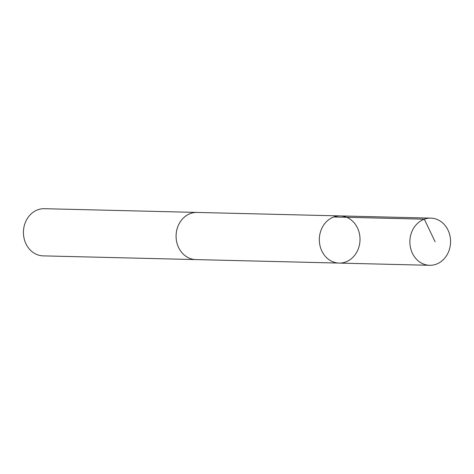 <?xml version="1.0" encoding="UTF-8"?>
<svg xmlns="http://www.w3.org/2000/svg" width="474" height="474" viewBox="0 0 474 474"><rect width="100%" height="100%" fill="white"/><g stroke="black" fill="none" stroke-linecap="round" stroke-linejoin="round"><path stroke-width="0.71" d="M196.42 259.604A23.593 20.352 -88.6 0 1 195.857 259.598A23.587 20.346 -88.6 0 1 176.358 232.343A23.587 20.346 -88.6 0 1 197.006 212.429L340.243 215.919A23.593 20.346 91.4 0 0 319.328 239.009A23.593 20.346 91.4 0 0 339.094 263.088A23.593 20.346 91.4 0 0 359.748 243.174A23.593 20.346 91.4 0 0 340.243 215.919A23.593 20.346 91.4 0 0 319.328 239.009A23.593 20.346 91.4 0 0 339.094 263.088L429.64 265.304A23.593 20.352 -88.6 0 1 410.134 238.043A23.593 20.352 -88.6 0 1 430.795 218.129A23.593 20.352 -88.6 0 1 450.3 245.384A23.593 20.352 -88.6 0 1 429.64 265.304M339.094 263.088L195.857 259.592A23.593 20.352 -88.6 0 1 176.346 232.343A23.593 20.352 -88.6 0 1 197.006 212.423A23.593 20.352 -88.6 0 1 197.569 212.447M195.857 259.598L43.205 255.871A23.593 20.352 -88.6 0 1 23.7 228.616A23.593 20.352 -88.6 0 1 44.36 208.696L197.006 212.423M435.162 241.835L424.307 219.189L333.761 216.979M340.243 215.919L430.795 218.129"/></g></svg>
